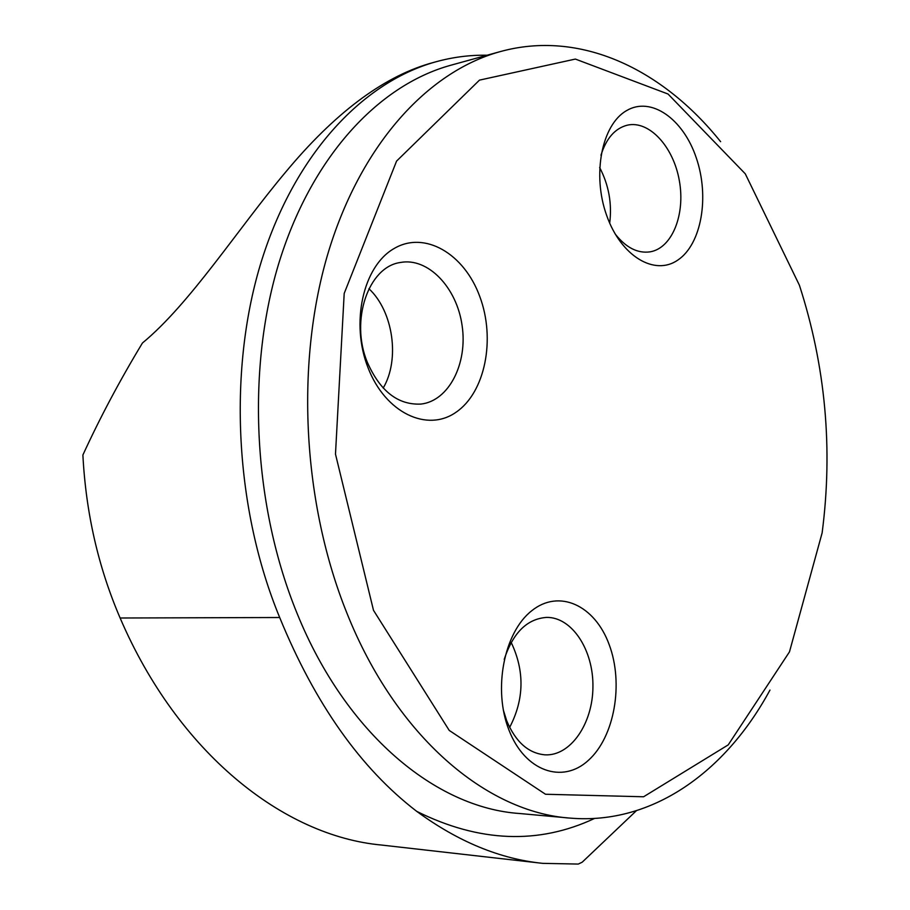 <?xml version="1.0" encoding="UTF-8"?>
<svg xmlns="http://www.w3.org/2000/svg" width="910" height="910" viewBox="0 0 910 910"><rect width="100%" height="100%" fill="white"/><g stroke="black" fill="none" stroke-linecap="round" stroke-linejoin="round"><path stroke-width="1.36" d="M487.123 55.226C469.765 54.919 452.498 57.159 435.298 61.96C361.213 82.776 292.986 156.6 260.271 264.992C227.83 373.373 235.144 509.668 279.688 617.515C315.019 703.794 360.713 768.427 416.78 811.402C458.219 841.75 500.227 859.074 542.826 863.362L578.282 864.068L582.195 862.202L636.352 810.742M538.709 862.896L381.768 845.071C283.112 836.142 177.814 752.513 120.12 618.004C98.291 567.226 85.881 512.899 82.89 455.011C99.941 417.792 119.79 380.46 142.449 343.002C190.236 303.622 238.124 228.546 285.717 172.013C334.072 113.852 381.847 77.748 429.065 63.7L435.298 61.96M769.974 690.076C725.6 772.067 652.311 824.824 570.729 818.158C486.623 812.641 396.248 736.599 347.04 613.442C302.78 503.935 295.329 365.501 327.27 255.824C359.495 146.123 426.858 71.958 499.863 51.711C579.488 29.518 661.854 68.352 720.618 141.687M799.401 285.217C825.529 366.025 833.105 448.584 822.128 532.885L789.482 651.856L728.228 744.88L643.586 796.773L545.511 794.259L449.233 730.423L373.498 610.326L335.483 454.113L344.196 293.441L396.578 161.093L479.479 80.125L575.37 59.07L668.042 94.026L745.279 173.81L799.401 285.217M609.154 644.564C594.867 605.298 559.036 588.577 531.611 610.849C503.958 632.495 492.81 689.416 508.986 730.139C524.763 771.202 562.505 784.363 588.417 760.316C614.591 736.861 623.828 683.512 609.154 644.564M479.752 296.444C495.768 339.009 485.246 392.358 456.103 412.196C427.234 432.671 385.385 412.878 368.084 367.856C350.327 323.13 363.09 266.255 393.939 248.623C424.549 230.321 464.168 253.628 479.752 296.444M696.309 157.953C683.296 118.823 650.98 95.982 626.467 110.679C601.737 124.772 591.989 174.572 606.617 215.317C620.893 256.29 654.802 276.435 678.052 259.919C701.519 243.982 709.675 196.879 696.309 157.953M368.925 288.72C393.257 311.345 400.127 359.541 383.19 388.058M367.276 362.146C349.963 320.536 368.379 266.801 400.32 262.501C427.95 257.155 456.843 287.469 462.109 325.598C467.831 363.67 448.789 401.003 420.943 404.074C397.966 405.155 380.073 391.186 367.276 362.146M511.181 642.437C524.751 671.057 524.24 699.38 509.646 727.397M504.22 659.397C512.944 632.814 527.072 618.811 546.591 617.401C571.958 616.969 593.513 649.979 592.933 686.879C592.785 723.803 570.411 756.346 544.885 754.834C528.323 753.253 515.595 741.889 506.688 720.743L503.298 709.925M599.644 167.52C608.767 184.98 612.123 203.521 609.7 223.155M600.964 155.223C606.231 138.411 614.967 128.412 627.183 125.205C649.035 120.029 673.411 146.555 679.315 180.555C685.571 214.487 672.092 248.237 650.104 251.843C637.626 253.606 626 247.668 615.206 234.041M499.863 51.711L450.495 65.327C377.593 85.54 310.435 158.283 278.21 265.299C246.257 372.315 253.412 507.041 297.206 613.693C345.88 733.631 435.685 807.932 519.678 813.517L567.362 817.851M120.12 618.004L279.688 617.515M594.56 818.443C538.458 844.73 479.195 842.387 416.78 811.402"/></g></svg>
